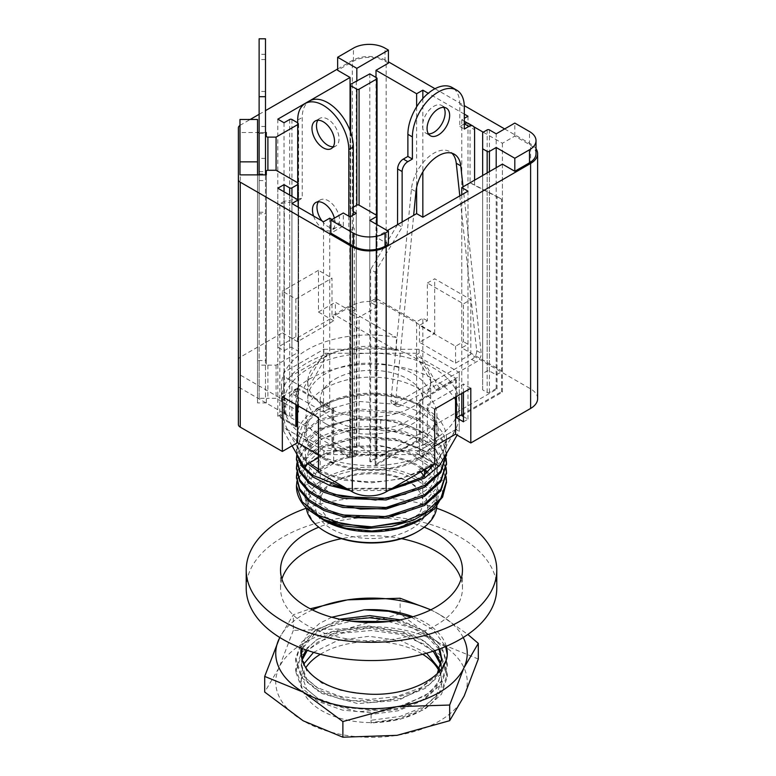 <?xml version="1.0" encoding="UTF-8"?>
<svg xmlns="http://www.w3.org/2000/svg" width="776" height="776" viewBox="0 0 776 776"><rect width="100%" height="100%" fill="white"/><g stroke="black" fill="none" stroke-linecap="round" stroke-linejoin="round"><path stroke-width="0.58" stroke-dasharray="3.88 2.91" d="M331.992 315.929L333.69 316.899L333.69 320.808L297.577 341.663L282.338 332.865L282.338 291.165L295.879 298.983L331.992 278.138L331.992 315.929L350.054 305.501L356.262 309.081L350.616 312.34A1.6 0.921 180 0 0 350.151 312.99L350.151 130.901M333.69 320.808L318.451 312.02L318.451 270.32L331.992 278.138M504.652 128.932L530.609 143.919A23.94 13.822 180 0 1 536.022 148.73M337.638 68.996L352.304 60.518A23.94 13.822 180 0 1 386.167 60.518L388.417 61.828M434.996 88.716L464.281 105.623M239.978 125.392A6.383 3.686 180 0 1 240.25 125.217L250.211 119.465M259.116 114.324L265.499 110.638M297.577 341.663L297.577 337.754L295.879 336.774L277.827 347.202L284.035 350.781L289.681 347.522A1.6 0.921 180 0 1 291.931 347.522L298.139 351.111A1.6 0.921 180 0 1 298.605 351.761A1.6 0.921 180 0 1 298.139 352.411L276.081 365.147L267.904 365.147A1.6 0.921 180 0 1 266.304 364.225L266.304 360.539L257.525 360.539L257.525 132.502L239.978 132.502L239.978 174.881M265.499 38.8L265.499 132.502L259.116 132.502L265.499 132.502L265.499 398.311L265.499 174.881M298.605 351.761L298.605 123.723A1.6 0.921 -0 0 1 298.139 124.373L297.712 124.616M298.605 123.723A1.6 0.921 -0 0 0 298.139 123.074L298.139 351.111M388.417 63.128L385.032 61.178A22.339 12.901 -0 0 0 353.439 61.178L337.638 70.296M464.31 114.111L428.245 93.285M464.31 121.279L461.769 119.814L464.31 118.35M536.022 153.687A22.339 12.901 -0 0 0 529.484 144.569L514.808 136.101L502.402 143.269L483.215 132.192M473.68 126.692L467.433 123.083M388.417 244.256L376.011 237.087L387.292 230.569M331.992 219.492L343.283 226.01L330.867 233.178M257.525 360.539L257.525 402.919L266.304 402.919L266.304 399.233A1.6 0.921 180 0 1 267.904 398.311L276.081 398.311L298.139 411.047A1.6 0.921 180 0 1 298.605 411.697L298.605 183.66A1.6 0.921 -0 0 1 298.139 184.31L297.712 184.562M298.605 183.66A1.6 0.921 -0 0 0 298.139 183.01L298.139 411.047M434.686 409.097L427.353 404.859L463.466 384.013L470.799 388.243M427.353 283.027L434.686 278.788L470.799 299.633L463.466 303.872L427.353 283.027L427.353 320.808L419.457 325.377L455.56 346.222L463.466 341.663L463.466 303.872M318.451 270.32L282.338 291.165M282.338 396.711L295.879 388.892L298.139 390.202L291.931 393.781L323.534 412.027L329.742 408.438L331.992 409.747L318.451 417.566M420.301 400.785L456.414 379.939L455.56 379.445L419.457 400.3L420.301 400.785L420.301 438.576L427.353 442.65L427.353 404.859M296.733 388.407L332.846 409.253L333.69 408.768L297.577 387.922L296.733 388.407L296.733 405.024M463.466 392.481L463.466 384.013M456.414 396.555L456.414 379.939M455.56 397.04L455.56 379.445M419.137 450.652L323.854 450.652L283.715 427.479L283.715 413.142L238.377 386.972L238.377 373.945L285.752 401.289L285.752 414.316L283.715 413.142L283.715 387.253A87.775 50.673 180 0 1 349.462 349.297L419.137 349.297L459.266 372.47L459.266 427.479L419.137 450.652L419.137 454.561L323.854 454.561L327.239 452.602L287.101 429.438L307.17 464.193L327.239 452.602M537.622 398.67A23.94 13.822 180 0 0 530.609 388.892L470.799 354.37L455.56 363.158L419.457 342.313L434.686 333.515L386.167 305.501A23.94 13.822 180 0 0 352.304 305.501L335.377 315.269L396.342 350.471L396.342 337.444A87.775 50.673 -0 0 0 281.455 385.643A87.775 50.673 -0 0 0 285.752 401.289M434.686 463.825L419.457 455.027L434.686 446.229M318.451 472.293L333.69 463.495L333.69 408.768M318.451 454.697L333.69 463.495M238.377 424.54L238.377 386.972M285.752 414.316A87.775 50.673 180 0 1 283.715 410.087A87.775 50.673 180 0 1 281.455 398.67A87.775 50.673 180 0 1 283.715 387.253L283.715 372.47L323.854 349.297L323.854 353.206L327.239 355.156L307.17 389.921L287.101 378.329L327.239 355.156M323.854 349.297L349.462 349.297A87.775 50.673 180 0 1 389.009 349.297A87.775 50.673 180 0 1 396.342 350.471M323.854 450.652L323.854 454.561L318.451 457.675M455.881 429.438L415.752 452.602L435.821 464.193L455.881 429.438L459.266 431.388L459.266 403.879A87.775 50.673 180 0 1 371.491 454.561A87.775 50.673 180 0 1 283.715 403.879A87.775 50.673 180 0 1 371.491 353.206A87.775 50.673 180 0 1 459.266 403.879L459.266 414.927A87.775 50.673 180 0 1 433.561 450.759A87.775 50.673 180 0 1 337.899 461.739A87.775 50.673 180 0 1 283.715 414.927A87.775 50.673 180 0 1 371.491 364.245A87.775 50.673 180 0 1 459.266 414.927M434.686 463.544L415.752 452.602M283.715 427.479L283.715 431.388L287.101 429.438M292.057 445.831L283.715 431.388L283.715 376.379L287.101 378.329M283.715 372.47L283.715 376.379L303.785 387.961L323.854 353.206L419.137 353.206L415.752 355.156L455.881 378.329L435.821 389.921L415.752 355.156M459.266 372.47L459.266 376.379L455.881 378.329M419.137 349.297L419.137 353.206L439.206 387.961L459.266 376.379L459.266 403.879M439.206 466.143L435.821 464.193M459.266 427.479L459.266 431.388L457.132 435.084M335.377 315.269L335.377 302.242L396.342 337.444M238.377 373.945L238.377 359.773A6.383 3.686 -0 0 1 240.25 357.164L282.338 332.865M318.451 312.02L335.377 302.242M238.377 359.773L238.377 127.827M297.577 405.509L297.577 387.922M295.879 404.529L295.879 388.892M277.827 188.219L277.827 416.266L295.879 426.684M298.139 207.114L298.139 390.202M291.931 203.535L291.931 393.781M323.534 221.781L323.534 412.027M329.742 218.192L329.742 408.438M343.283 226.01L343.283 212.983M331.992 409.747L331.992 447.539L350.054 457.956L350.054 216.892M331.992 447.539L332.846 447.044L332.846 409.253M332.846 447.044L349.772 456.821L349.772 230.909L348.802 230.346L353.313 227.746L353.313 215.01M348.802 216.164L348.802 230.346M349.772 456.821L354.283 454.212L284.317 413.821L279.806 416.421L279.806 203.884L297.712 200.858L297.712 199.704M279.806 416.421L295.879 425.704M313.553 216.019A15.956 9.215 -120 0 0 331.74 230.171A15.956 9.215 -120 0 0 334.388 218.114M321.924 220.85A15.956 9.215 -120 0 0 336.25 227.562A15.956 9.215 -120 0 0 336.25 209.132A15.956 9.215 -120 0 0 320.294 199.917A15.956 9.215 -120 0 0 318.364 201.789M354.283 454.212L354.283 228.299L353.313 227.746M284.317 413.821L284.317 201.275L296.791 199.17M297.712 199.015L302.233 198.249L302.233 117.457A36.123 20.855 60 0 1 309.711 100.919M333.166 146.771A15.956 9.215 -120 0 0 335.746 146.024A15.956 9.215 -120 0 0 335.746 127.604A15.956 9.215 -120 0 0 319.79 118.388A15.956 9.215 -120 0 0 317.859 120.251M349.772 230.909L354.283 228.299M297.577 337.754L333.69 316.899M298.605 411.697A1.6 0.921 180 0 1 298.139 412.357L291.931 415.936A1.6 0.921 180 0 1 289.681 415.936L284.035 412.677L277.827 416.266M350.054 457.956L356.262 454.377L350.616 451.118A1.6 0.921 180 0 1 350.151 450.468A1.6 0.921 180 0 1 350.616 449.818L356.824 446.229A1.6 0.921 180 0 1 359.075 446.229L376.573 456.327A1.6 0.921 180 0 1 377.039 456.986A1.6 0.921 180 0 1 376.573 457.636L369.803 461.545L370.647 462.03L370.647 269.524L375.157 272.124L375.157 464.64L420.301 438.576M502.402 143.269L502.402 371.306L496.194 374.886L489.423 370.976A1.6 0.921 180 0 0 487.163 370.976L482.653 373.586L482.653 389.872L487.163 392.481A1.6 0.921 180 0 0 489.423 392.481L496.194 388.572L497.038 389.057L370.647 462.03M502.402 371.306L461.769 347.852L467.976 344.263L463.466 341.663M427.353 320.808L422.842 318.209L416.634 321.788L376.011 298.333L369.803 301.922L376.573 305.831A1.6 0.921 180 0 1 377.039 306.481A1.6 0.921 180 0 1 376.573 307.131L359.075 317.229A1.6 0.921 180 0 1 356.824 317.229L350.616 313.649A1.6 0.921 180 0 1 350.151 312.99M325.784 406.818A61.44 35.473 180 0 1 307.791 381.734A61.44 35.473 180 0 1 369.23 346.261A61.44 35.473 180 0 1 430.68 381.734A61.44 35.473 180 0 1 392.753 414.5A61.44 35.473 180 0 1 325.784 406.818M265.499 365.147L259.116 365.147L259.116 398.311L265.499 398.311M463.466 421.795L467.976 419.195L463.466 416.586M461.769 415.606L502.402 392.152L501.548 391.667L501.548 199.16L474.582 185.309L474.582 180.178M461.769 414.636L501.548 391.667M375.157 464.64L376.011 465.125L416.634 441.67L422.842 445.259L427.353 442.65M265.499 155.472L265.499 126.488L265.499 155.472M265.499 88.542L265.499 59.548L265.499 88.542M259.116 155.472L259.116 126.488L259.116 155.472M259.116 38.8L259.116 133.424L265.499 133.424M259.116 365.147L259.116 133.424M259.116 398.311L259.116 213.759L265.499 213.759M259.116 174.881L259.116 213.759M259.116 88.542L259.116 59.548L259.116 88.542M259.116 173.96L265.499 173.96M259.116 212.236L265.499 212.236M259.116 171.69L265.499 171.69M259.116 180.585L265.499 180.585M325.784 423.715A61.44 35.473 180 0 1 307.791 398.631A61.44 35.473 180 0 1 369.23 363.158A61.44 35.473 180 0 1 430.68 398.631A61.44 35.473 180 0 1 392.753 431.407A61.44 35.473 180 0 1 325.784 423.715M335.213 378.989A51.313 29.624 180 0 1 391.123 372.567A51.313 29.624 180 0 1 422.804 399.941A51.313 29.624 180 0 1 371.491 429.565A51.313 29.624 180 0 1 320.187 399.941A51.313 29.624 180 0 1 335.213 378.989M335.213 481.285A51.313 29.624 180 0 1 407.778 481.285A51.313 29.624 180 0 1 422.804 502.227A51.313 29.624 180 0 1 371.491 531.851A51.313 29.624 180 0 1 320.187 502.227A51.313 29.624 180 0 1 335.213 481.285L331.827 483.235A56.095 32.388 180 0 1 411.164 483.235A56.095 32.388 180 0 1 411.154 529.038A56.095 32.388 180 0 1 331.827 529.038A56.095 32.388 180 0 1 331.827 483.235L335.213 481.285M326.356 532.2A63.836 36.86 180 0 1 326.356 480.072A63.836 36.86 180 0 1 416.634 480.072A63.836 36.86 180 0 1 416.634 532.2M306.297 508.028A65.436 37.782 180 0 1 306.054 504.837A65.436 37.782 180 0 1 325.222 478.123A65.436 37.782 180 0 1 396.536 469.936A65.436 37.782 180 0 1 436.927 504.837A65.436 37.782 180 0 1 436.878 506.233M426.761 472.885A65.436 37.782 180 0 1 436.927 493.109A65.436 37.782 180 0 1 371.491 530.881A65.436 37.782 180 0 1 306.054 493.109A65.436 37.782 180 0 1 325.222 466.395A65.436 37.782 180 0 1 424.53 470.983M324.252 520.56A67.027 38.703 180 0 1 327.239 464.038A67.027 38.703 180 0 1 424.714 469.577M427.702 472.031A67.027 38.703 180 0 1 418.885 520.473M296.49 486.203A75.01 43.31 180 0 1 307.868 463.679L318.635 456.307L346.115 446.928L378.261 445.23L408.952 451.7L432.164 465.28M432.998 466.075L442.31 480.344L442.504 495.68M309.149 509.037L313.698 509.987L311.865 511.607M296.5 477.482L302.465 461.904L318.451 448.8L356.533 437.829L399.582 440.952L418.429 447.762L433.299 457.423L442.921 469.179L446.491 482.041M446.491 472.923L442.921 460.052L433.328 448.324L418.468 438.653L399.611 431.844L356.533 428.701L318.451 439.672L302.456 452.806L296.5 468.365M446.491 463.796L441.301 448.208L427.372 434.647L406.401 424.685L381.016 419.535C356.873 417.634 336.018 421.3 318.451 430.554L302.465 443.678L296.5 459.237M333.699 494.341L315.735 484.428L307.975 475.669L304.473 464.29L308.926 450.449L322.302 438.605L340.877 430.971L379.998 427.886L414.248 437.286L428.303 447.024L437.15 460.284L437.703 474.572L430.874 487.018L405.635 503.158M333.651 503.44L319.353 496.252L308.227 485.184L304.464 472.991L306.365 464.145L323.873 446.83L358.735 436.936L394.683 439.41L418.962 449.032L434.531 463.825L438.421 475.319L435.695 488.996L424.278 502.295L405.702 512.257M333.447 512.5L311.69 498.832L304.59 484.195L310.225 466.968L327.404 454.135L348.57 447.451L383.509 446.51L411.144 454.047L429.72 466.696M431.214 468.355L438.421 484.583L434.056 501.034L424.714 511.074L405.664 521.385M333.651 521.685L313.698 509.987M446.491 454.678L442.921 441.806L433.289 430.05L418.41 420.379L399.601 413.598L356.543 410.465L318.451 421.436L302.194 434.909L296.48 450.914L296.665 453.815M350.083 490.558L388.534 490.471M438.915 465.978L440.477 463.941M443.959 457.898L446.501 446.355L443.271 433.347L433.862 421.436L419.098 411.6L400.212 404.635L356.863 401.308L318.451 412.308L302.194 425.791L296.48 441.816L299.361 453.262L307.781 463.835M318.451 471.265L342.788 480.092L371.491 482.817L400.203 478.947L424.53 468.985A75.01 43.31 -0 0 0 446.501 438.353A75.01 43.31 -0 0 0 424.356 407.633A75.01 43.31 -0 0 0 318.635 407.633A75.01 43.31 -0 0 0 318.451 407.73A75.01 43.31 -0 0 0 296.48 438.353A75.01 43.31 -0 0 0 309.575 462.797M318.451 468.976A75.01 43.31 -0 0 0 424.53 468.976L424.53 469.684M392.433 488.22L346.193 488.308M297.062 454.503L296.48 449.333L302.194 433.318L318.451 419.845L356.708 408.865L399.921 412.095L418.788 418.982L433.6 428.74L443.106 440.564L446.501 453.504M296.878 454.183L303.746 440.496L318.451 428.953L355.001 418.157L396.643 420.417L430.476 435.287L441.04 446.219L446.113 458.441M296.927 463.01L303.862 449.488L318.451 438.081C336.018 428.837 356.873 425.161 381.016 427.081L404.994 431.766L425.209 440.778L439.439 453.145L446.113 467.569M296.927 472.128L303.862 458.606L318.451 447.209L354.952 436.403L396.565 438.653L430.467 453.524L441.04 464.465L446.113 476.687M307.868 463.679L296.927 481.246M424.54 468.985L418.875 469.49L420.776 471.856M418.875 469.49L434.376 464M424.53 474.728L405.78 484.864M391.152 488.958L347.493 489.055M333.476 485.136L317.171 476.425L306.636 464.067L304.9 450.439L310.322 439.488L322.816 429.167L348.395 420.117L390.153 420.204L421.543 432.436L432.843 443.067L437.974 454.105L434.211 473.418L422.551 485.32L405.712 494.011M324.096 404.5A67.027 38.703 180 0 1 324.252 404.403A67.027 38.703 180 0 1 418.73 404.403A67.027 38.703 180 0 1 418.991 459.169A67.027 38.703 180 0 1 324.145 459.256A67.027 38.703 180 0 1 324.096 404.5M325.222 405.15A65.436 37.782 180 0 1 396.536 396.963A65.436 37.782 180 0 1 436.927 431.863A65.436 37.782 180 0 1 371.491 469.645A65.436 37.782 180 0 1 306.054 431.863A65.436 37.782 180 0 1 325.222 405.15M325.222 388.213A65.436 37.782 180 0 1 396.536 380.017A65.436 37.782 180 0 1 436.927 414.927A65.436 37.782 180 0 1 371.491 452.699A65.436 37.782 180 0 1 306.054 414.927A65.436 37.782 180 0 1 325.222 388.213M470.799 354.37L470.799 299.633M455.56 363.158L455.56 346.222M434.686 333.515L434.686 278.788M419.457 342.313L419.457 325.377M514.808 136.101L514.808 123.074M496.194 374.886L496.194 133.821M353.313 207.192L350.616 208.744A1.6 0.921 -0 0 0 350.151 209.394A1.6 0.921 -0 0 0 350.616 210.044L353.313 211.606M257.525 174.881L257.525 402.919M257.525 132.502L257.525 119.465M266.304 399.233L266.304 402.919M276.081 365.147L276.081 398.311M284.035 191.808L284.035 412.677M239.978 132.502L239.978 119.465M266.304 174.881L266.304 360.539M266.304 171.195L266.304 364.225M284.035 122.744L284.035 350.781M277.827 119.164L277.827 347.202M350.054 130.649L350.054 305.501M295.879 336.774L295.879 298.983M356.262 81.043L356.262 309.081M369.803 73.875L369.803 301.922M376.011 77.464L376.011 298.333M416.634 106.826L416.634 187.346M416.634 441.67L416.634 321.788M422.842 98.533L422.842 171.903M422.842 445.259L422.842 318.209M467.976 116.225L467.976 344.263M461.769 119.814L461.769 347.852M369.803 461.545L369.803 220.471M376.011 237.087L376.011 465.125M397.545 224.652L370.647 269.524M464.31 123.85L459.799 126.459L459.799 104.333A36.705 21.195 120 0 0 452.195 87.533M468.394 123.423A8.061 4.656 -60 0 1 470.062 127.109L474.582 129.718M497.038 389.057L497.038 196.551L470.062 182.709L470.062 127.109M428.449 133.879A15.956 9.215 -60 0 1 425.859 133.142A15.956 9.215 -60 0 1 425.859 114.712A15.956 9.215 -60 0 1 441.825 105.497A15.956 9.215 -60 0 1 443.756 107.369M459.809 195.872L476.697 350.674A6.383 3.686 -60 0 1 471.653 359.366L396.032 403.035A6.383 3.686 -60 0 1 392.278 403.704A6.383 3.686 -60 0 1 390.988 400.154L411.425 189.14A31.923 18.43 -60 0 1 426.451 158.905A31.923 18.43 -60 0 1 449.799 151.621A31.923 18.43 -60 0 1 451.894 153.202M496.194 388.572L496.194 167.703M497.038 196.551L501.548 199.16M502.402 164.114L502.402 392.152M461.769 194.737L461.769 393.461M467.976 191.158L467.976 419.195M419.457 455.027L419.457 400.3M402.133 222.004L402.133 227.135L375.157 272.124M463.059 186.832L481.207 353.284A6.383 3.686 -60 0 1 476.173 361.975L400.542 405.635A6.383 3.686 -60 0 1 396.798 406.314A6.383 3.686 -60 0 1 395.508 402.763L413.656 215.35M471.653 359.366L476.173 361.975M396.032 403.035L400.542 405.635M397.69 224.574L402.133 227.135M459.799 126.459L464.31 129.059M470.062 182.709L474.582 185.309M482.653 389.872L482.653 175.521M482.653 373.586L482.653 132.512M356.262 454.377L356.262 213.303M284.317 201.275L279.806 203.884M297.712 200.858L302.233 198.249M303.785 387.961L307.17 389.921M303.785 466.143L307.17 464.193M439.206 387.961L435.821 389.921M306.326 508.212A125.285 72.333 180 0 1 436.665 508.212M424.23 527.195A90.967 52.516 0 0 0 318.752 527.195M496.776 588.227A125.285 72.333 0 0 0 371.491 515.904A125.285 72.333 0 0 0 246.215 588.227M281.911 579.109A90.967 52.516 0 0 0 280.524 588.227A90.967 52.516 0 0 0 307.17 625.369A90.967 52.516 0 0 0 406.304 636.757A90.967 52.516 0 0 0 462.457 588.227A90.967 52.516 0 0 0 461.08 579.109M401.531 538.66A90.967 52.516 0 0 0 341.45 538.66M463.786 696.799A95.758 55.29 180 0 1 397.04 735.338M395.517 735.57A95.758 55.29 180 0 1 304.337 721.467M303.222 720.826A95.758 55.29 180 0 1 278.797 668.184L279.205 667.302A95.758 55.29 180 0 1 345.95 628.773L347.473 628.531A95.758 55.29 180 0 1 438.644 642.644L439.759 643.285A95.758 55.29 180 0 1 464.193 695.927M438.867 670.629A70.218 40.546 180 0 1 441.709 682.055A70.218 40.546 180 0 1 398.369 719.507A70.218 40.546 180 0 1 321.836 710.719A70.218 40.546 180 0 1 301.272 682.055A70.218 40.546 180 0 1 305.802 667.719M320.362 654.265A70.218 40.546 180 0 1 422.619 654.265M463.214 637.503A95.758 55.29 0 0 0 439.759 614.611L467.86 634.458M430.845 609.79L439.759 614.611M438.644 613.971A95.758 55.29 0 0 0 430.622 609.897M312.359 609.897A95.758 55.29 0 0 0 279.767 637.503L293.309 614.767L310.196 608.791M331.779 617.24L319.566 623.409L306.83 634.826L300.991 648.018M446.287 646.253A75.806 43.766 0 0 0 412.939 616.745M345.95 628.773L293.309 630.403L293.309 614.767M293.309 630.403L279.205 667.302M278.797 668.184L264.694 692.056M438.644 642.644L400.106 613.874L400.106 598.238M400.106 613.874L347.473 628.531M478.297 659.018L439.759 643.285M440.933 665.022L441.709 671.279L436.335 687.526L421.009 701.31L398.098 710.777L371.103 714.415L371.103 722.592L398.098 718.886L421.009 709.507L436.335 695.635L441.709 679.456L439.575 669.087M433.231 651.171L406.226 634.332L368.736 628.114L332.089 634.167L307.325 650.356M302.174 659.881L301.272 666.099L306.617 681.008L321.836 693.472L357.794 703.628L398.36 700.359L429.885 684.442L438.692 673.219L441.69 659.852M437.334 673.413L417.556 690.776L386.496 700.582L351.751 700.699L321.836 691.319L306.617 678.777L301.272 663.946L301.893 658.766M305.996 649.89L315.987 640.19L330.615 632.527L368.619 625.951L407.575 632.615L423.298 640.53L434.705 650.686M441.185 663.936L441.709 669.116L438.692 681.338L429.875 692.59L398.36 708.478L357.785 711.767L321.836 701.669L306.617 689.117L301.272 674.286L303.736 664.043M313.543 652.364L337.667 640.491L369.066 636.291L400.979 640.753L426.567 653.198M438.925 649.192L422.571 631.858L394.965 620.732M344.913 620.218L317.074 631.266L302.475 648.6M301.301 654.682L306.617 670.668L321.836 683.122L340.693 690.388L362.906 693.628M301.903 648.377L314.27 631.111L339.772 619.209M400.164 619.83L425.51 631.722L439.769 648.882M411.329 617.201L433.415 629.87L445.599 646.553M447.267 654.731L441.525 673.49L425.093 688.39L400.494 698.478L371.481 702.484L342.468 699.768L317.879 690.97L301.447 677.37L295.685 661.307L299.672 647.805L311.205 635.835L329.092 626.62L351.431 621.217M388.475 621.586L411.901 627.765L430.806 638.115L443.057 651.452L447.296 666.477L441.525 683.84L425.102 698.73L400.503 708.818L371.491 712.834L342.478 710.108L317.888 701.32L301.457 687.72L295.685 671.647L301.457 655.507L317.888 642.004L342.478 633.119L371.491 630.471L400.503 634.409L425.093 644.594L441.525 659.387L447.296 676.817L441.486 694.239L424.947 709.167L400.212 719.236L371.074 723.183L371.103 722.592M371.103 714.415L371.074 720.273L400.212 716.393L424.947 706.228L441.495 691.397L447.296 673.908L441.525 656.544L425.093 641.655L400.494 631.567L371.481 627.551L342.468 630.277L317.879 639.075L301.447 652.674L295.685 668.737L301.457 684.878L317.898 698.39L342.488 707.275L371.5 709.914L400.513 705.976L425.093 695.8L441.525 680.998L447.296 663.567L441.525 646.204L425.093 631.315L400.503 621.227L371.5 617.211L342.488 619.937L317.888 628.735L301.457 642.324L295.685 658.397L301.117 674.072L316.627 687.332L340.004 696.363L367.892 699.603L396.293 696.654L421.135 687.701L438.867 674.092L446.957 657.544M371.074 720.273L371.074 723.183M240.25 357.164L240.25 125.217M352.304 305.501L352.304 60.518M265.499 54.31L259.116 54.31M381.016 419.544L379.998 427.877L381.016 427.072M386.167 305.501L386.167 60.518M530.609 388.892L530.609 143.919M267.904 365.147L267.904 398.311M298.139 184.31L298.139 412.357M291.931 196.367L291.931 415.936M289.681 195.067L289.681 415.936M298.139 124.373L298.139 352.411M291.931 119.485L291.931 347.522M289.681 119.485L289.681 347.522M353.439 61.178L353.439 48.141M385.032 61.178L385.032 48.141M376.573 77.784L376.573 305.831M376.573 456.327L376.573 307.131M359.075 446.229L359.075 317.229M356.824 446.229L356.824 317.229M350.616 132.201L350.616 313.649M350.616 84.303L350.616 312.34M529.484 144.569L529.484 131.542M411.425 189.14L415.946 191.74M476.697 350.674L481.207 353.284M390.988 400.154L395.508 402.763M459.799 104.333L464.31 106.942M489.423 392.481L489.423 171.612M487.163 392.481L487.163 172.912M487.163 370.976L487.163 129.912M489.423 370.976L489.423 129.912M376.573 457.636L376.573 224.38M350.616 449.818L350.616 208.744M350.616 451.118L350.616 210.044M297.712 120.067L302.233 117.457M281.455 385.643L281.455 398.67M320.294 199.917L315.774 202.526M336.25 227.562L331.74 230.171M265.499 126.488L259.116 126.488M265.499 158.401L259.116 158.401M265.499 59.548L259.116 59.548M265.499 91.461L259.116 91.461M307.791 381.734L307.791 398.631M430.68 381.734L430.68 398.631M320.187 399.941L320.187 502.227M422.804 399.941L422.804 502.227M407.778 481.285L411.164 483.235M306.054 493.109L306.054 504.837M436.927 493.109L436.927 504.837M296.48 438.353L296.48 441.786M296.48 449.323L296.48 450.914M446.501 438.353L446.501 446.345M324.252 404.403L318.635 407.633M418.73 404.403L424.356 407.633M306.054 414.927L306.054 431.863M436.927 414.927L436.927 431.863M283.715 403.879L283.715 414.927M377.039 306.481L377.039 215.912M446.336 108.106L441.825 105.497M430.379 135.751L425.859 133.142M454.319 154.23L449.799 151.621M396.798 406.314L392.278 403.704M377.039 456.986L377.039 224.652M350.151 450.468L350.151 209.394M319.79 118.388L315.279 120.988M335.746 146.024L331.236 148.633M462.457 588.227L462.457 569.991M280.524 588.227L280.524 569.991M441.709 682.055L441.709 679.456M441.709 671.279L441.709 669.116M301.272 682.055L301.272 674.286M301.272 666.099L301.272 663.946M441.709 660.929L441.709 658.766M295.685 658.397L295.685 661.307M295.685 668.737L295.685 671.647M447.296 653.382L447.296 656.137M447.296 663.567L447.296 666.477M447.296 673.908L447.296 676.817"/><path stroke-width="1.16" d="M536.022 148.73A23.94 13.822 180 0 1 537.622 153.687A23.94 13.822 180 0 1 530.609 163.464L386.167 246.855A23.94 13.822 180 0 1 352.304 246.855L240.25 182.166A6.383 3.686 180 0 1 238.377 179.557L238.377 127.827A6.383 3.686 180 0 1 239.978 125.392M388.417 61.828L434.996 88.716M464.281 105.623L504.652 128.932M250.211 119.465L259.116 114.324M265.499 110.638L337.638 68.996M265.499 132.502L266.304 132.502L266.304 136.188A1.6 0.921 -0 0 0 267.904 137.109L267.904 170.274A1.6 0.921 -0 0 0 266.304 171.195L266.304 174.881L257.525 174.881L257.525 119.465L239.978 119.465L239.978 161.854L257.525 161.854M239.978 161.854L239.978 174.881L257.525 174.881M257.525 132.502L259.116 132.502M297.712 124.616L276.081 137.109L267.904 137.109M337.638 57.269L356.824 68.337L388.417 50.1L385.032 48.141A22.339 12.901 -0 0 0 353.439 48.141L337.638 57.269L337.638 70.296L350.054 77.464L277.827 119.164L284.035 122.744L289.681 119.485A1.6 0.921 -0 0 1 291.931 119.485L297.712 122.821M428.245 93.285L422.842 90.171L416.634 93.751L376.011 70.296L388.417 63.128L388.417 50.1M464.31 118.35L467.976 116.225L464.31 114.111M483.215 132.192L473.68 126.692M467.433 123.083L464.31 121.279M387.292 230.569L416.634 213.633L422.842 217.212L467.976 191.158L461.769 187.569L502.402 164.114L514.808 171.283L529.484 162.814A22.339 12.901 -0 0 0 536.022 153.687L536.022 140.66A22.339 12.901 -0 0 0 529.484 131.542L514.808 123.074L496.194 133.821L489.423 129.912A1.6 0.921 -0 0 0 487.163 129.912L482.653 132.512L482.653 148.808L487.163 151.407A1.6 0.921 -0 0 0 489.423 151.407L496.194 147.498L514.808 158.256L529.484 149.778A22.339 12.901 -0 0 0 536.022 140.66M353.313 211.606L356.262 213.303L350.054 216.892L343.283 212.983L330.867 220.151L330.867 233.178L353.439 246.205A22.339 12.901 -0 0 0 385.032 246.205L388.417 244.256L388.417 231.219L369.803 220.471L376.573 216.562A1.6 0.921 -0 0 0 377.039 215.912A1.6 0.921 -0 0 0 376.573 215.262L359.075 205.165A1.6 0.921 -0 0 0 356.824 205.165L353.313 207.192M297.712 184.562L291.931 187.899A1.6 0.921 -0 0 1 289.681 187.899L284.035 184.639L277.827 188.219L298.139 199.946L291.931 203.535L323.534 221.781L329.742 218.192L331.992 219.492M267.904 170.274L276.081 170.274L297.712 182.767M266.304 132.502L266.304 136.188M350.151 130.901L350.151 84.953A1.6 0.921 -0 0 1 350.616 84.303L369.803 73.875L376.573 77.784A1.6 0.921 -0 0 1 377.039 78.444A1.6 0.921 -0 0 1 376.573 79.094L359.075 89.192L359.075 205.165M350.151 84.953A1.6 0.921 -0 0 0 350.616 85.602L350.616 132.201M359.075 89.192A1.6 0.921 -0 0 1 356.824 89.192L350.616 85.602M318.451 454.697L297.577 442.65L282.338 451.448L282.338 396.711L318.451 417.566L318.451 472.293L352.304 491.839A23.94 13.822 180 0 0 386.167 491.839L434.686 463.825L434.686 409.097L470.799 388.243L470.799 442.97L455.56 434.182L455.56 397.04M537.622 153.687L537.622 398.67A23.94 13.822 180 0 1 530.609 408.448L470.799 442.97M456.414 396.555L456.414 417.73L463.466 421.795L463.466 392.481M434.686 446.229L455.56 434.182M282.338 451.448L240.25 427.139A6.383 3.686 180 0 1 238.377 424.54L238.377 179.557M434.686 463.544L439.206 466.143L457.132 435.084M297.577 442.65L297.577 405.509M295.879 404.529L295.879 426.684L296.733 426.199L296.733 405.024M298.139 199.946L298.139 207.114M348.802 149.555L353.313 146.955A36.123 20.855 60 0 0 337.55 110.599A36.123 20.855 60 0 0 309.711 100.919L305.191 103.528A36.123 20.855 -120 0 1 333.03 113.209A36.123 20.855 -120 0 1 348.802 149.555L348.802 216.164M305.191 103.528A36.123 20.855 -120 0 0 297.712 120.067L297.712 199.704M295.879 425.704L296.733 426.199M334.388 218.114A15.956 9.215 -120 0 0 315.774 202.526A15.956 9.215 -120 0 0 312.476 209.83A15.956 9.215 -120 0 0 313.553 216.019M311.971 128.292A15.956 9.215 -120 0 0 318.936 144.355A15.956 9.215 -120 0 0 331.236 148.633A15.956 9.215 -120 0 0 331.236 130.203A15.956 9.215 -120 0 0 315.279 120.988A15.956 9.215 -120 0 0 311.971 128.292M318.364 201.789A15.956 9.215 -120 0 0 316.986 207.221A15.956 9.215 -120 0 0 321.924 220.85M296.791 199.17L297.712 199.015M353.313 146.955L353.313 215.01M317.859 120.251A15.956 9.215 -120 0 0 316.482 125.693A15.956 9.215 -120 0 0 333.166 146.771M463.466 416.586L461.769 415.606L461.769 393.461M456.414 417.73L461.769 414.636M265.499 38.8L265.499 96.699L259.116 96.699L259.116 38.8L265.499 38.8M259.116 96.699L259.116 174.881L265.499 174.881L265.499 96.699M436.878 506.233A65.436 37.782 180 0 1 417.76 531.55L416.634 532.2A63.836 36.86 180 0 1 326.356 532.2L325.222 531.55A65.436 37.782 180 0 1 306.297 508.028M417.76 531.55A65.436 37.782 180 0 1 325.222 531.55M424.53 470.983A65.436 37.782 180 0 1 426.761 472.885M418.885 520.473A67.027 38.703 180 0 1 418.73 520.56A67.027 38.703 180 0 1 324.252 520.56L307.267 508.978A75.01 43.31 180 0 1 296.48 486.61A75.01 43.31 180 0 1 296.49 486.203M424.714 469.577A67.027 38.703 180 0 1 427.702 472.031M442.504 495.68L435.268 508.154L421.843 518.775L398.67 527.787L371.83 531.027L345.107 528.146L322.564 519.59M432.164 465.28L432.998 466.075M306.85 508.561L309.149 509.037M446.491 482.041L442.572 497.144L431.214 509.977L413.618 520.085L391.608 526.448L367.494 528.437L343.787 525.915L323 519.173L307.267 508.978M296.5 477.482L299.73 490.442L309.139 501.49L323.902 510.472L342.798 516.573L386.128 518.184L424.53 505.477L440.797 490.849L446.491 472.923M296.5 468.365L299.711 481.285L309.12 492.362L323.902 501.344L342.779 507.455L386.108 509.066L424.53 496.359L440.787 481.741L446.491 463.796M405.635 503.158L381.802 508.649L360.442 509.046L333.651 503.44M405.702 512.257L376.36 518.252L355.02 517.631L333.447 512.5M429.72 466.696L431.214 468.355M405.664 521.385L366.961 527.583L333.651 521.685M296.5 459.237L299.711 472.167L309.11 483.225L323.864 492.207L342.75 498.328L386.118 499.948L424.53 487.241L440.797 472.613L446.491 454.678M296.665 453.815L301.631 466.143L312.97 477.017L329.625 485.427L350.083 490.558M388.534 490.471L424.53 478.113L438.915 465.978M440.477 463.941L443.959 457.898M307.781 463.835L318.451 471.265M309.575 462.797A75.01 43.31 -0 0 0 318.451 468.976M424.53 469.684L424.53 476.522L392.433 488.22M346.193 488.308L312.951 475.416L302.388 465.581L297.062 454.503M446.501 453.504L440.797 471.022L424.53 485.64L386.118 498.357L342.759 496.737L323.922 490.636L309.129 481.654L299.711 470.586L296.48 458.451L296.878 454.183M446.113 458.441L446.501 463L440.797 480.14L424.53 494.768L386.118 507.475L342.75 505.855L323.873 499.744L309.11 490.752L299.711 479.704L296.48 467.559L296.927 463.01M446.113 467.569L446.501 472.118L440.787 489.268L424.53 503.886L386.108 516.593L342.779 514.983L323.902 508.881L309.12 499.889L299.711 488.822L296.48 476.677L296.927 472.128M296.927 481.246L296.48 485.795L302.174 501.781L318.432 515.283L342.779 524.11L371.51 526.826L400.193 522.966L424.54 513.004L440.787 498.405L446.501 481.246L446.113 476.687M420.776 471.856L424.53 476.522M434.376 464L424.53 474.728M405.78 484.864L391.152 488.958M347.493 489.055L333.476 485.136M405.712 494.011L375.535 500.054L333.699 494.341M330.867 220.151L353.439 233.178A22.339 12.901 -0 0 0 385.032 233.178L388.417 231.219M284.035 184.639L284.035 191.808M276.081 137.109L276.081 170.274M350.054 77.464L350.054 130.649M356.824 81.373L356.824 68.337M376.011 70.296L376.011 77.464M416.634 93.751L416.634 106.826M416.634 187.346L416.634 213.633M422.842 90.171L422.842 98.533M422.842 171.903L422.842 217.212M407.885 134.306L412.395 136.916A36.705 21.195 -60 0 1 428.42 99.978A36.705 21.195 -60 0 1 456.705 90.142L452.195 87.533A36.705 21.195 120 0 0 423.909 97.369A36.705 21.195 120 0 0 407.885 134.306L407.885 156.432L403.316 159.07A8.061 4.656 -60 0 0 397.622 168.935L397.545 224.652M464.368 123.82L468.879 126.42A8.061 4.656 -60 0 1 472.914 126.022L468.394 123.423A8.061 4.656 -60 0 0 464.368 123.82L464.31 123.85M443.756 107.369A15.956 9.215 -60 0 1 445.123 112.811A15.956 9.215 -60 0 1 428.449 133.879M451.894 153.202A31.923 18.43 -60 0 1 456.259 163.261L459.809 195.872M496.194 167.703L496.194 147.498M514.808 171.283L514.808 158.256M461.769 187.569L461.769 194.737M474.582 180.178L474.582 129.718A8.061 4.656 -60 0 0 472.914 126.022M468.879 126.42L464.31 129.059L464.31 106.942A36.705 21.195 -60 0 0 456.705 90.142M412.395 136.916L412.395 159.031L407.827 161.67A8.061 4.656 -60 0 0 402.133 171.544L402.133 222.004M449.644 115.411A15.956 9.215 -60 0 1 442.679 131.474A15.956 9.215 -60 0 1 430.379 135.751A15.956 9.215 -60 0 1 430.379 117.322A15.956 9.215 -60 0 1 446.336 108.106A15.956 9.215 -60 0 1 449.644 115.411M413.656 215.35L415.946 191.74A31.923 18.43 -60 0 1 430.961 161.515A31.923 18.43 -60 0 1 454.319 154.23A31.923 18.43 -60 0 1 460.769 165.86L463.059 186.832M407.885 156.432L412.395 159.031M482.653 175.521L482.653 148.808M292.057 445.831L303.785 466.143L318.451 457.675M436.665 508.212A125.285 72.333 180 0 1 460.081 518.843A125.285 72.333 180 0 1 496.776 569.991A125.285 72.333 180 0 1 419.438 636.815A125.285 72.333 180 0 1 282.91 621.13A125.285 72.333 180 0 1 246.215 569.991A125.285 72.333 180 0 1 306.326 508.212M318.752 527.195A90.967 52.516 0 0 0 280.524 569.991A90.967 52.516 0 0 0 307.17 607.123A90.967 52.516 0 0 0 406.304 618.511A90.967 52.516 0 0 0 462.457 569.991A90.967 52.516 0 0 0 424.23 527.195M246.215 569.991L246.215 588.227A125.285 72.333 0 0 0 282.91 639.375A125.285 72.333 0 0 0 419.438 655.06A125.285 72.333 0 0 0 496.776 588.227L496.776 569.991M461.08 579.109A90.967 52.516 0 0 0 401.531 538.66M341.45 538.66A90.967 52.516 0 0 0 281.911 579.109M449.673 705.044L397.04 706.664A95.758 55.29 0 0 0 463.786 668.136L449.673 705.044L449.673 720.681L397.04 735.338L342.876 737.2L342.876 721.564L303.222 692.153L264.694 676.42L279.748 637.484A95.758 55.29 0 0 0 279.205 638.638M342.876 737.2L303.222 720.826L264.694 692.056L264.694 676.42M467.86 634.458L478.297 643.382L478.297 659.018L464.193 695.927L449.673 720.681M305.802 667.719A70.218 40.546 180 0 1 320.362 654.265M422.619 654.265A70.218 40.546 180 0 1 438.867 670.629M397.04 706.664L342.876 721.564M478.297 643.382L463.786 668.136M464.193 667.253A95.758 55.29 0 0 0 463.214 637.503M430.622 609.897A95.758 55.29 0 0 0 347.473 599.867L400.106 598.238L430.845 609.79M310.196 608.791L347.473 599.867M345.95 600.1A95.758 55.29 0 0 0 312.359 609.897M278.797 639.521A95.758 55.29 0 0 0 303.222 692.153M304.337 692.803A95.758 55.29 0 0 0 395.517 706.907M412.939 616.745A75.806 43.766 0 0 0 364.293 609.82L331.779 617.24M300.991 648.018L300.816 653.382L301.825 658.455L301.272 653.605L301.903 648.377M301.825 658.455A70.218 40.546 180 0 0 321.836 682.055A70.218 40.546 180 0 0 362.906 693.628C401.978 698.08 442.592 680.329 446.957 657.544A75.806 43.766 0 0 0 447.296 653.382A75.806 43.766 0 0 0 446.287 646.253M440.933 665.022L433.231 651.171M307.325 650.356L302.174 659.881M301.893 658.766L305.996 649.89M434.705 650.686L441.185 663.936M303.736 664.043L313.543 652.364M426.567 653.198L439.575 669.087M441.69 659.852L438.925 649.192M394.965 620.732L369.832 617.774L344.913 620.218M302.475 648.6L301.301 654.682M339.772 619.209L369.803 615.611L400.164 619.83M439.769 648.882L441.709 658.766L437.334 673.413M364.293 609.82L388.708 611.275L411.329 617.201M445.599 646.553L447.267 654.731M351.431 621.217L388.475 621.586M530.609 408.448L530.609 163.464M386.167 491.839L386.167 246.855M240.25 427.139L240.25 182.166M352.304 491.839L352.304 246.855M291.931 187.899L291.931 196.367M289.681 187.899L289.681 195.067M376.573 79.094L376.573 215.262M356.824 89.192L356.824 205.165M529.484 162.814L529.484 149.778M456.259 163.261L460.769 165.86M397.622 168.935L402.133 171.544M403.316 159.07L407.827 161.67M489.423 171.612L489.423 151.407M487.163 172.912L487.163 151.407M385.032 246.205L385.032 233.178M353.439 246.205L353.439 233.178M376.573 224.38L376.573 216.562M418.73 520.56L421.669 518.882M296.48 458.441L296.48 460.032M296.48 467.569L296.48 469.15M296.48 476.687L296.48 478.278M296.48 485.805L296.48 486.61M446.501 453.882L446.501 455.473M446.501 463L446.501 464.591M446.501 472.128L446.501 473.709M446.501 481.246L446.501 482.837M377.039 224.652L377.039 78.444M301.272 655.759L301.272 653.605"/></g></svg>
